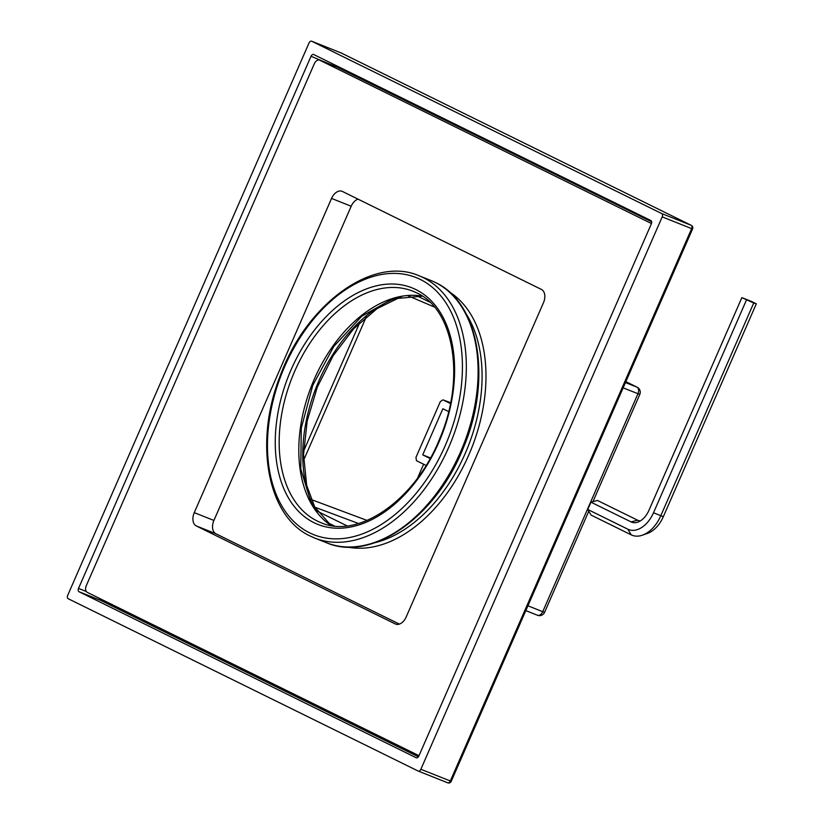 <?xml version="1.0" encoding="UTF-8"?>
<svg xmlns="http://www.w3.org/2000/svg" width="824" height="824" viewBox="0 0 824 824"><rect width="100%" height="100%" fill="white"/><g stroke="black" fill="none" stroke-linecap="round" stroke-linejoin="round"><path stroke-width="1.24" d="M334.328 525.928L326.469 522.066M303.623 451.089L359.748 322.637M416.254 295.486L429.891 302.202M366.35 316.704L303.623 460.276M347.048 525.856L316.004 510.571M525.825 610.605L537.299 615.178A5.531 3.574 -68.3 0 0 537.464 615.25L537.464 615.25A5.531 3.574 -68.3 0 0 542.728 611.696L544.592 612.325A5.531 5.531 0 0 1 537.464 615.25L525.825 610.615M592.95 501.631L639.795 394.408L623.14 387.877M527.926 605.794L542.728 611.696L637.931 393.769A5.531 3.574 -68.3 0 0 636.942 387.126A5.531 4.223 -63.8 0 1 637.168 387.228L637.168 387.228A5.531 5.531 0 0 1 639.795 394.408M430.128 458.505L422.722 454.858L442.869 408.745L448.627 411.578M430.447 457.938L422.722 454.858M426.08 465.447L416.46 460.709L415.966 457.382L440.315 401.638L442.921 399.846M450.44 403.544L443.034 399.887L450.604 402.699L442.962 399.856M751.684 301.543L756.319 303.819L753.723 303.005L741.868 297.629L751.684 301.543M756.319 303.819L663.33 516.679A26.131 16.871 111.7 0 1 647.365 533.447L642.339 535.198A30.128 19.446 111.7 0 1 631.205 534.848L591.076 515.082L587.759 509.469L590.952 502.156L597.462 500.456L637.601 520.212A14.152 9.136 111.7 0 0 640.475 520.83M741.868 297.629L648.869 510.478A18.149 11.711 111.7 0 1 637.797 522.128A18.149 11.711 111.7 0 1 631.091 521.911L590.952 502.156M746.503 299.915L653.504 512.765A26.131 16.871 111.7 0 1 627.898 529.235L587.759 509.469M753.723 303.005L660.735 515.865A30.128 19.446 111.7 0 1 642.339 535.198M418.139 771.027A2.771 1.782 -68.3 0 0 418.221 771.068A2.771 1.782 -68.3 0 0 420.858 769.286L662.197 216.877A2.771 1.782 -68.3 0 0 661.693 213.55L311.729 41.241A2.771 1.782 -68.3 0 0 311.647 41.2A2.771 1.782 -68.3 0 0 309.021 42.982L67.681 595.381A2.771 1.782 -68.3 0 0 68.176 598.708L418.139 771.027M416.151 757.73L79.032 591.735A2.771 1.782 111.7 0 1 78.527 588.408L311.019 56.279A2.771 1.782 111.7 0 1 313.645 54.497A2.771 1.782 111.7 0 1 313.728 54.539L650.847 220.523A2.771 1.782 111.7 0 1 651.341 223.85L418.86 755.989A2.771 1.782 111.7 0 1 416.233 757.761A2.771 1.782 111.7 0 1 416.151 757.73L416.316 757.792M451.233 781.337L692.582 228.928L691.645 228.619L450.306 781.018A2.771 1.782 111.7 0 1 447.679 782.8A2.771 2.771 0 0 0 451.233 781.337L420.858 769.286M341.414 53.086A2.771 2.111 116.2 0 0 341.301 53.024L341.301 53.024A2.771 2.111 116.2 0 0 341.188 52.973L311.729 41.241M341.023 52.911A2.771 1.782 111.7 0 1 341.105 52.932A2.771 2.771 0 0 1 341.301 53.024L691.264 225.343A2.771 2.111 116.2 0 0 691.151 225.292L661.693 213.55M336.068 66.713L336.182 66.456A2.771 2.111 116.2 0 0 336.419 65.704M339.055 67.908A5.531 3.574 111.7 0 1 339.231 67.97A5.531 3.574 111.7 0 1 339.395 68.042L651.65 221.79L332.608 64.89A2.771 1.782 111.7 0 1 333.092 64.066M102.67 599.934A2.771 2.111 -63.8 0 1 100.631 600.346A2.771 1.782 111.7 0 1 99.786 598.512M339.395 68.042L319.753 60.214A5.531 3.574 -68.3 0 0 319.588 60.142A5.531 3.574 -68.3 0 0 314.335 63.706L86.273 585.699A5.531 3.574 -68.3 0 0 87.272 592.353L417.974 755.175A5.531 3.574 -68.3 0 0 418.139 755.248A5.531 3.574 -68.3 0 0 419.107 755.423M319.753 60.214L650.455 223.047A5.531 3.574 -68.3 0 1 651.362 223.809M194.279 512.631A11.072 7.148 111.7 0 0 196.267 525.928L395.324 623.943A11.072 7.148 111.7 0 0 395.664 624.098A11.072 7.148 111.7 0 0 406.181 616.97L543.459 302.758A11.072 7.148 111.7 0 0 541.461 289.461L342.403 191.446A11.072 7.148 111.7 0 0 342.073 191.302A11.072 7.148 111.7 0 0 331.547 198.419L194.279 512.631L213.91 520.459A11.072 7.148 -68.3 0 0 215.898 533.756L399.372 624.098M357.997 199.13A11.072 7.148 -68.3 0 0 351.189 206.247L213.91 520.459M358.522 523.508L314.099 506.894M367.092 520.438L310.885 499.416M434.372 307.012L407.736 295.651M417.593 478.044L423.629 464.231M625.849 381.667L636.942 387.126L625.467 382.552M663.33 516.679L653.504 512.765M631.091 521.911L637.601 520.212M631.205 534.848L627.898 529.235M418.221 771.068L447.679 782.8A2.771 1.782 111.7 0 1 447.597 782.759L418.314 771.089M311.647 41.2L341.105 52.932A2.771 1.782 111.7 0 1 341.188 52.973L691.151 225.292A2.771 1.782 111.7 0 1 691.645 228.619L662.197 216.877M398.538 297.176A130.068 83.955 -68.3 0 0 316.406 386.796A130.068 83.955 -68.3 0 0 314.397 508.336M374.796 542.748A135.6 87.519 -68.3 0 0 467.847 447.144A135.6 87.519 -68.3 0 0 466.054 313.748M347.398 547.054A138.37 89.311 -68.3 0 0 471.462 448.586A138.37 89.311 -68.3 0 0 449.132 291.768M332.443 65.261L311.019 56.279M86.314 591.519L78.527 588.408M418.386 756.803L100.631 600.346L79.032 591.735M434.032 281.839L435.257 282.426C479.578 302.48 492.186 380.276 463.469 447.556C436.411 516.761 371.737 562.555 326.438 542.717A141.131 91.093 -68.3 0 0 461.955 448.637A141.131 91.093 -68.3 0 0 435.144 282.375A141.131 91.093 -68.3 0 0 430.931 280.5L419.148 275.803C372.53 255.265 305.642 304.643 279.882 376.661C253.926 442.715 267.378 516.545 310.329 536.094L314.655 538.021A141.131 91.093 -68.3 0 0 450.172 443.94A141.131 91.093 -68.3 0 0 423.361 277.678A141.131 91.093 -68.3 0 0 419.148 275.803M420.292 279.429A138.37 89.311 -68.3 0 0 284.671 366.608A138.37 89.311 -68.3 0 0 309.587 532.829A138.37 89.311 -68.3 0 0 445.207 445.65A138.37 89.311 -68.3 0 0 420.292 279.429M314.016 522.694A127.298 82.163 -68.3 0 0 438.78 442.488A127.298 82.163 -68.3 0 0 415.863 289.564A127.298 82.163 -68.3 0 0 291.088 369.77A127.298 82.163 -68.3 0 0 314.016 522.694M317.086 520.943A124.527 80.381 -68.3 0 0 320.804 522.601C358.265 539.596 415.687 500.003 439.851 438.296C465.776 378.164 453.931 309.154 416.604 292.829L412.999 291.233A124.527 80.381 -68.3 0 0 293.426 374.24A124.527 80.381 -68.3 0 0 317.086 520.943M416.501 292.778A124.527 80.381 -68.3 0 0 412.999 291.233M422.331 296.135A124.527 80.381 -68.3 0 0 311.863 384.983A124.527 80.381 -68.3 0 0 330.949 525.454M310.442 536.146A141.131 91.093 -68.3 0 0 314.655 538.021L326.438 542.717M331.547 198.419L351.189 206.247M196.267 525.928L215.898 533.756M395.324 623.943L396.004 624.211M419.035 755.598L418.304 755.309M651.496 223.458L650.455 223.047M588.779 511.189L544.592 612.325M625.859 381.656L637.168 387.228M692.582 228.928A2.771 2.771 0 0 0 691.264 225.343M401.762 296.496L377.114 308.588L353.651 328.797L333.205 355.659L317.312 387.156L307.187 420.94L303.562 454.508L306.683 485.315L316.262 511.055M422.403 296.177L392.543 298.885L361.633 316.313L333.813 346.42L312.78 385.344L301.275 428.068L300.77 469.062L311.214 502.98L331.032 525.475M419.025 755.608L418.139 755.248M339.231 67.97L319.588 60.142"/></g></svg>
